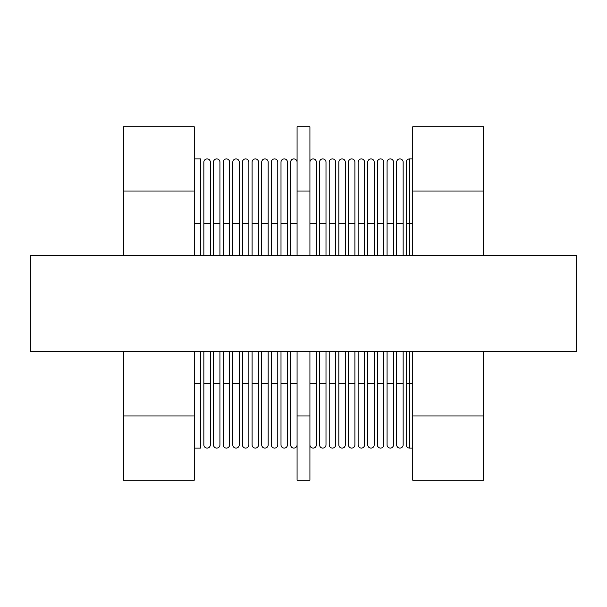 <?xml version="1.0" encoding="UTF-8"?>
<svg xmlns="http://www.w3.org/2000/svg" width="607" height="607" viewBox="0 0 607 607"><rect width="100%" height="100%" fill="white"/><g stroke="black" fill="none" stroke-linecap="round" stroke-linejoin="round"><path stroke-width="0.91" d="M412.76 448.11L409.543 448.11A3.217 3.217 0 0 1 406.333 444.893L406.333 351.703M406.333 255.297L406.333 162.107A3.217 3.217 0 0 1 409.543 158.89L412.76 158.89M406.333 444.893A3.217 3.217 0 0 0 409.543 448.11L409.543 351.703M483.46 351.703L483.46 480.243L412.76 480.243L412.76 351.703M412.76 255.297L412.76 126.757L483.46 126.757L483.46 255.297M576.65 351.703L30.35 351.703L30.35 255.297L576.65 255.297L576.65 351.703M123.54 255.297L123.54 126.757L194.24 126.757L194.24 255.297M194.24 351.703L194.24 480.243L123.54 480.243L123.54 351.703M200.667 351.703L200.667 448.11L194.24 448.11M194.24 158.89L200.667 158.89L200.667 255.297M309.927 191.023L297.073 191.023L297.073 126.757L309.927 126.757L309.927 255.297M309.927 351.703L309.927 480.243L297.073 480.243L297.073 351.703M297.073 191.023L297.073 255.297M309.927 444.893A3.217 3.217 0 0 0 313.144 448.11A3.217 3.217 0 0 0 316.353 444.893L316.353 383.836L309.927 383.836M309.927 162.107A3.217 3.217 0 0 1 313.144 158.89A3.217 3.217 0 0 1 316.353 162.107L316.353 255.297M316.353 351.703L316.353 383.836M319.57 444.893A3.217 3.217 0 0 0 322.78 448.11A3.217 3.217 0 0 0 325.997 444.893L325.997 383.836L319.57 383.836L319.57 444.893L319.57 351.703M319.57 255.297L319.57 162.107A3.217 3.217 0 0 1 322.78 158.89A3.217 3.217 0 0 1 325.997 162.107L325.997 255.297M325.997 351.703L325.997 383.836M329.206 444.893A3.217 3.217 0 0 0 332.424 448.11A3.217 3.217 0 0 0 335.633 444.893L335.633 383.836L329.206 383.836L329.206 444.893L329.206 351.703M329.206 255.297L329.206 162.107A3.217 3.217 0 0 1 332.424 158.89A3.217 3.217 0 0 1 335.633 162.107L335.633 255.297M335.633 351.703L335.633 383.836M338.85 383.836L338.85 444.893A3.217 3.217 0 0 0 342.06 448.11A3.217 3.217 0 0 0 345.277 444.893L345.277 383.836L338.85 383.836L338.85 351.703M338.85 255.297L338.85 162.107A3.217 3.217 0 0 1 342.06 158.89A3.217 3.217 0 0 1 345.277 162.107L345.277 255.297M345.277 351.703L345.277 383.836M348.486 383.836L348.486 444.893A3.217 3.217 0 0 0 351.703 448.11A3.217 3.217 0 0 0 354.913 444.893L354.913 383.836L348.486 383.836L348.486 351.703M348.486 255.297L348.486 162.107A3.217 3.217 0 0 1 351.703 158.89A3.217 3.217 0 0 1 354.913 162.107L354.913 255.297M354.913 351.703L354.913 383.836M358.13 383.836L358.13 444.893A3.217 3.217 0 0 0 361.347 448.11A3.217 3.217 0 0 0 364.557 444.893L364.557 383.836L358.13 383.836L358.13 351.703M358.13 255.297L358.13 162.107A3.217 3.217 0 0 1 361.347 158.89A3.217 3.217 0 0 1 364.557 162.107L364.557 255.297M364.557 351.703L364.557 383.836M367.774 383.836L367.774 444.893A3.217 3.217 0 0 0 370.983 448.11A3.217 3.217 0 0 0 374.2 444.893L374.2 383.836L367.774 383.836L367.774 351.703M367.774 255.297L367.774 162.107A3.217 3.217 0 0 1 370.983 158.89A3.217 3.217 0 0 1 374.2 162.107L374.2 255.297M374.2 351.703L374.2 383.836M377.41 383.836L377.41 444.893A3.217 3.217 0 0 0 380.627 448.11A3.217 3.217 0 0 0 383.836 444.893L383.836 383.836L377.41 383.836L377.41 351.703M377.41 255.297L377.41 162.107A3.217 3.217 0 0 1 380.627 158.89A3.217 3.217 0 0 1 383.836 162.107L383.836 255.297M383.836 351.703L383.836 383.836M393.48 351.703L393.48 383.836L387.054 383.836L387.054 444.893A3.217 3.217 0 0 0 390.263 448.11A3.217 3.217 0 0 0 393.48 444.893L393.48 383.836L393.48 444.893M387.054 255.297L387.054 162.107A3.217 3.217 0 0 1 390.263 158.89A3.217 3.217 0 0 1 393.48 162.107L393.48 255.297M387.054 383.836L387.054 351.703M387.054 223.164L393.48 223.164L393.48 162.107M396.69 383.836L396.69 444.893A3.217 3.217 0 0 0 399.907 448.11A3.217 3.217 0 0 0 403.116 444.893L403.116 383.836L396.69 383.836L396.69 351.703M396.69 255.297L396.69 162.107A3.217 3.217 0 0 1 399.907 158.89A3.217 3.217 0 0 1 403.116 162.107L403.116 255.297M403.116 351.703L403.116 383.836M297.073 383.836L290.647 383.836L290.647 444.893A3.217 3.217 0 0 0 293.856 448.11A3.217 3.217 0 0 0 297.073 444.893M290.647 255.297L290.647 162.107A3.217 3.217 0 0 1 293.856 158.89A3.217 3.217 0 0 1 297.073 162.107M290.647 383.836L290.647 351.703M281.003 383.836L281.003 444.893A3.217 3.217 0 0 0 284.22 448.11A3.217 3.217 0 0 0 287.43 444.893L287.43 383.836L281.003 383.836L281.003 351.703M281.003 255.297L281.003 162.107A3.217 3.217 0 0 1 284.22 158.89A3.217 3.217 0 0 1 287.43 162.107L287.43 255.297M287.43 351.703L287.43 383.836M271.367 383.836L271.367 444.893A3.217 3.217 0 0 0 274.576 448.11A3.217 3.217 0 0 0 277.794 444.893L277.794 383.836L271.367 383.836L271.367 351.703M271.367 255.297L271.367 162.107A3.217 3.217 0 0 1 274.576 158.89A3.217 3.217 0 0 1 277.794 162.107L277.794 255.297M277.794 351.703L277.794 383.836M261.723 383.836L261.723 444.893A3.217 3.217 0 0 0 264.94 448.11A3.217 3.217 0 0 0 268.15 444.893L268.15 383.836L261.723 383.836L261.723 351.703M261.723 255.297L261.723 162.107A3.217 3.217 0 0 1 264.94 158.89A3.217 3.217 0 0 1 268.15 162.107L268.15 255.297M268.15 351.703L268.15 383.836M252.087 383.836L252.087 444.893A3.217 3.217 0 0 0 255.297 448.11A3.217 3.217 0 0 0 258.514 444.893L258.514 383.836L252.087 383.836L252.087 351.703M252.087 255.297L252.087 162.107A3.217 3.217 0 0 1 255.297 158.89A3.217 3.217 0 0 1 258.514 162.107L258.514 255.297M258.514 351.703L258.514 383.836M242.443 383.836L242.443 444.893A3.217 3.217 0 0 0 245.653 448.11A3.217 3.217 0 0 0 248.87 444.893L248.87 383.836L242.443 383.836L242.443 351.703M242.443 255.297L242.443 162.107A3.217 3.217 0 0 1 245.653 158.89A3.217 3.217 0 0 1 248.87 162.107L248.87 255.297M248.87 351.703L248.87 383.836M232.8 383.836L232.8 444.893A3.217 3.217 0 0 0 236.017 448.11A3.217 3.217 0 0 0 239.226 444.893L239.226 383.836L232.8 383.836L232.8 351.703M232.8 255.297L232.8 162.107A3.217 3.217 0 0 1 236.017 158.89A3.217 3.217 0 0 1 239.226 162.107L239.226 255.297M239.226 351.703L239.226 383.836M223.164 383.836L223.164 444.893A3.217 3.217 0 0 0 226.373 448.11A3.217 3.217 0 0 0 229.59 444.893L229.59 383.836L223.164 383.836L223.164 351.703M223.164 255.297L223.164 162.107A3.217 3.217 0 0 1 226.373 158.89A3.217 3.217 0 0 1 229.59 162.107L229.59 255.297M229.59 351.703L229.59 383.836M213.52 383.836L213.52 444.893A3.217 3.217 0 0 0 216.737 448.11A3.217 3.217 0 0 0 219.946 444.893L219.946 383.836L213.52 383.836L213.52 351.703M213.52 255.297L213.52 162.107A3.217 3.217 0 0 1 216.737 158.89A3.217 3.217 0 0 1 219.946 162.107L219.946 255.297M219.946 351.703L219.946 383.836M203.884 383.836L203.884 444.893A3.217 3.217 0 0 0 207.093 448.11A3.217 3.217 0 0 0 210.31 444.893L210.31 383.836L203.884 383.836L203.884 351.703M203.884 255.297L203.884 162.107A3.217 3.217 0 0 1 207.093 158.89A3.217 3.217 0 0 1 210.31 162.107L210.31 255.297M210.31 351.703L210.31 383.836M406.333 383.836L412.76 383.836M409.543 255.297L409.543 158.89M406.333 223.164L412.76 223.164M483.46 415.977L412.76 415.977M412.76 191.023L483.46 191.023M194.24 415.977L123.54 415.977M123.54 191.023L194.24 191.023M200.667 383.836L194.24 383.836M200.667 223.164L194.24 223.164M309.927 415.977L297.073 415.977M316.353 223.164L309.927 223.164M325.997 223.164L319.57 223.164M335.633 223.164L329.206 223.164M345.277 223.164L338.85 223.164M354.913 223.164L348.486 223.164M364.557 223.164L358.13 223.164M374.2 223.164L367.774 223.164M383.836 223.164L377.41 223.164M403.116 223.164L396.69 223.164M297.073 223.164L290.647 223.164M287.43 223.164L281.003 223.164M277.794 223.164L271.367 223.164M268.15 223.164L261.723 223.164M258.514 223.164L252.087 223.164M248.87 223.164L242.443 223.164M239.226 223.164L232.8 223.164M229.59 223.164L223.164 223.164M219.946 223.164L213.52 223.164M210.31 223.164L203.884 223.164"/></g></svg>
